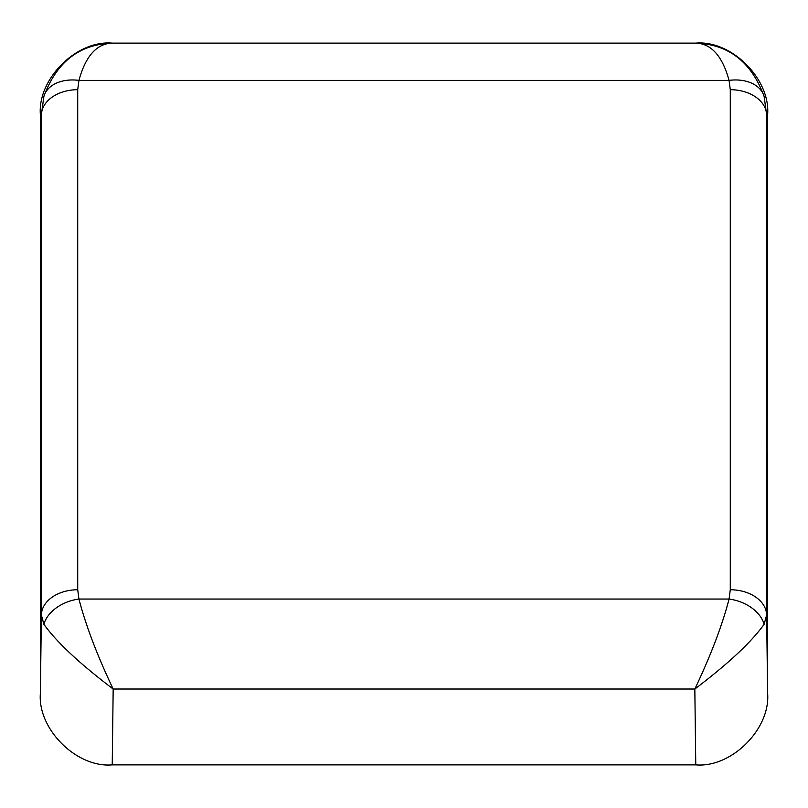 <?xml version="1.0" encoding="UTF-8"?>
<svg xmlns="http://www.w3.org/2000/svg" width="808" height="808" viewBox="0 0 808 808"><rect width="100%" height="100%" fill="white"/><g stroke="black" fill="none" stroke-linecap="round" stroke-linejoin="round"><path stroke-width="1.21" d="M767.6 470.761L767.347 460.52A3.636 2.575 -1.4 0 0 767.347 460.469A3.636 2.575 -1.4 0 0 767.347 460.429M767.6 693.052C770.761 728.786 731.513 768.034 695.769 764.873L112.231 764.873C76.487 768.034 37.239 728.786 40.4 693.052L40.4 114.948C37.239 79.214 76.487 39.966 112.231 43.127L694.83 43.127C728.17 43.925 751.258 61.681 764.105 96.374L766.64 114.948L766.64 615.019L764.105 624.321C751.258 642.239 728.17 663.802 694.83 689.032C710.818 655.369 722.231 625.372 729.069 599.051L730.28 589.759A36.36 25.715 0 0 1 766.64 615.019L767.6 693.052L767.6 470.852M695.769 43.127C731.513 39.966 770.761 79.214 767.6 114.948L766.64 114.948A36.36 25.715 0 0 0 730.28 89.688L729.069 80.396C722.231 55.51 710.818 43.087 694.83 43.127L695.769 43.127M767.216 327.493A3.636 2.575 -1.4 0 0 767.347 326.826L767.6 114.948M767.6 337.148L767.216 338.299M43.895 624.321A36.36 25.27 -14.9 0 1 78.931 599.051C85.769 625.372 97.182 655.369 113.171 689.032C79.83 663.802 56.742 642.239 43.895 624.321L41.36 615.019A36.36 25.715 -0 0 1 77.719 589.759L78.931 599.051L729.069 599.051A36.36 25.27 14.9 0 1 764.105 624.321M40.4 693.052L41.36 615.019L41.36 114.948L43.895 96.374C56.742 61.681 79.83 43.925 113.171 43.127C97.182 43.087 85.769 55.51 78.931 80.396L77.719 89.688L77.719 589.759M40.4 114.948L41.36 114.948A36.36 25.715 -0 0 1 77.719 89.688M43.895 96.374A36.36 25.27 14.9 0 1 78.931 80.396L729.069 80.396A36.36 25.27 -14.9 0 1 764.105 96.374M767.6 470.801L767.216 450.278A3.636 2.575 180 0 0 767.216 450.238L767.347 460.52M767.216 326.917A3.636 2.575 180 0 0 767.216 326.866L767.216 450.278L767.347 326.826M730.28 589.759L730.28 89.688M695.769 764.873L694.83 689.032L113.171 689.032L112.231 764.873M767.226 325.129L767.216 326.866A3.636 2.575 180 0 0 767.216 326.826"/></g></svg>
